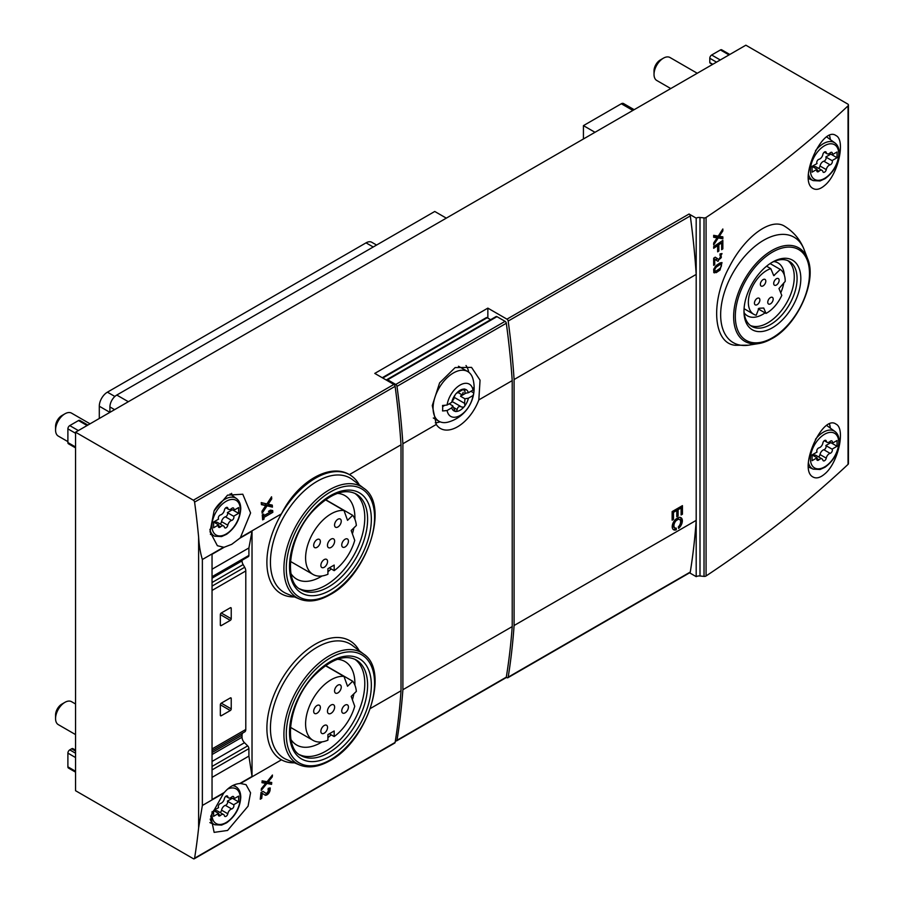 <?xml version="1.0" encoding="UTF-8"?>
<svg xmlns="http://www.w3.org/2000/svg" width="904" height="904" viewBox="0 0 904 904"><rect width="100%" height="100%" fill="white"/><g stroke="black" fill="none" stroke-linecap="round" stroke-linejoin="round"><path stroke-width="1.36" d="M714.725 264.646A1470.955 849.251 0 0 1 713.674 265.358L713.674 258.216A1470.955 849.251 180 0 0 715.222 257.165L718.929 259.527C721.72 257.866 722.081 256.544 720.013 255.561L720.013 253.9L722.014 253.572L718.013 261.358L714.725 259.256L714.725 264.646L713.674 264.047M715.64 257.629L718.929 259.527L715.663 257.651A2.328 1.345 120 0 0 715.697 257.663A2.328 1.345 120 0 1 715.64 257.629L715.064 257.267M720.013 254.781L721.087 255.391L720.013 255.561M722.838 238.803L718.251 237.933L713.674 244.961L713.674 243.029L717.064 237.842L713.674 237.255L713.674 235.322L718.251 236.147L722.838 228.983L722.838 230.915L719.313 236.317L722.838 236.859L722.838 238.803L719.923 236.407M771.79 338.672A53.969 31.154 -60 0 1 758.829 343.543L749.066 345.102A60.862 35.132 -60 0 1 748.388 345.204L735.438 345.283C713.448 343.746 710.002 302.309 729.212 267.143C744.613 236.611 771.18 217.039 784.887 226.418C793.678 231.944 800.017 239.481 803.905 249.041A60.862 35.132 -60 0 1 804.153 249.685L807.679 258.928A53.969 31.154 -60 0 0 744.817 279.031A53.969 31.154 -60 0 0 758.829 343.543L772.039 338.593C797.486 324.988 817.329 280.918 807.679 258.928M824.629 474.024C838.144 463.3 845.918 428.406 835.884 424.055C822.55 414.009 797.464 469.628 813.159 477.086C816.414 478.781 820.233 477.764 824.629 474.024M700.001 575.984A4.418 2.554 0 0 0 696.193 576.65L696.193 218.135A4.418 2.554 0 0 1 700.001 217.48L700.001 575.984L704.024 576.39A2.203 1.277 0 0 0 706.069 575.972A1470.955 849.251 0 0 0 848.042 464.373A2.655 1.525 0 0 0 848.438 463.571L848.438 105.067A2.655 1.525 0 0 0 847.658 103.983L745.856 45.2L75.552 432.191L193.354 500.206A1.763 1.017 -120 0 1 194.586 502.115A750.941 433.558 -120 0 1 198.62 537.112C199.095 545.394 200.349 552.852 202.36 559.508L202.36 805.487L198.62 827.883A750.941 433.558 -120 0 1 194.586 858.224A1.763 1.017 -120 0 1 194.236 858.8A1.763 1.017 -120 0 1 193.354 858.71L75.552 790.706L75.552 432.191M700.001 217.48L704.024 217.887A2.203 1.277 0 0 0 706.069 217.468A1470.955 849.251 0 0 0 848.042 105.87A2.655 1.525 0 0 0 848.438 105.067M824.629 185.489C838.144 174.766 845.918 139.871 835.884 135.521C822.55 125.475 797.464 181.094 813.159 188.552C816.414 190.247 820.233 189.23 824.629 185.489M718.838 251.029L718.838 244.781A1470.955 849.251 0 0 0 721.663 242.837L721.663 249.685A1470.955 849.251 0 0 0 722.838 248.871L722.838 240.396A1470.955 849.251 180 0 1 713.674 246.645L713.674 248.284A1470.955 849.251 0 0 0 717.652 245.583L717.652 251.832A1470.955 849.251 0 0 0 718.838 251.029L717.652 250.34M713.674 272.353L716.239 272.635A1470.955 849.251 0 0 0 720.013 270.059L722.014 262.589L720.013 262.917A1470.955 849.251 180 0 1 716.239 265.493L713.674 269.245L714.228 272.94M678.61 528.365A6.791 3.921 120 0 0 682.17 522.444A6.791 3.921 120 0 0 680.949 517.687A6.791 3.921 120 0 0 678.316 517.642L676.26 518.839A6.791 3.921 120 0 0 672.452 524.806A6.791 3.921 120 0 0 673.627 529.755A6.791 3.921 120 0 0 676.26 529.789L676.26 528.117A4.961 2.859 120 0 1 674.96 527.925A4.961 2.859 120 0 1 675.638 521.201A2.915 1.684 120 0 1 676.7 520.252L677.876 519.563A2.915 1.684 120 0 1 678.938 519.291A4.961 2.859 120 0 1 679.616 519.517A4.961 2.859 120 0 1 678.316 526.93L678.61 528.365M682.441 505.641L672.135 511.585L672.135 520.162L673.48 519.382L673.48 512.365L676.78 510.455L676.78 516.76L678.113 515.992L678.113 509.686L681.107 507.958L681.107 514.975L682.441 514.207L682.441 505.641M507.833 677.751L689.933 572.616A1.763 1.017 -120 0 0 690.283 572.04A750.941 433.558 -120 0 0 696.193 520.376L696.193 274.409L514.093 379.533L514.093 625.511A750.941 433.558 60 0 1 508.184 677.164A1.763 1.017 60 0 1 507.833 677.751A1.763 1.017 60 0 1 506.952 677.661L506.285 677.277M696.193 520.376L514.093 625.511M696.193 274.409A750.941 433.558 -120 0 0 690.283 215.932A1.763 1.017 -120 0 0 689.051 214.022L506.952 319.157A1.763 1.017 60 0 1 508.184 321.067A750.941 433.558 60 0 1 514.093 379.533M212.044 769.903L248.905 748.625L248.905 756.094L252.024 776.457L239.718 783.553A28.645 16.543 -60 0 1 240.441 783.497L246.024 784.638L250.555 792.831L248.058 806.187L227.582 830.448L214.135 832.369L210.745 816.21L223.627 793.215A28.645 16.543 -60 0 1 224.35 792.435L212.044 799.531L212.044 554.276L224.35 547.18A28.645 16.543 -60 0 1 223.627 547.236L202.36 559.508M223.627 793.215L202.36 805.487M294.478 596.922A68.647 39.629 -60 0 1 281.46 513.845C297.676 481.414 329.858 462.78 349.407 474.611L401.014 444.813L401.014 690.792L370.414 708.465M359.216 484.781A68.647 39.629 -60 0 0 349.407 474.611A68.647 39.629 -60 0 0 281.46 513.845L240.441 537.53A28.645 16.543 -60 0 1 239.718 538.298L252.024 531.202L248.905 547.948L248.905 555.418A2.655 1.525 -120 0 1 248.351 556.638L212.044 577.599M252.024 776.457L252.024 531.202M294.478 762.829A68.647 39.629 -60 0 1 281.46 759.823L240.441 783.497M239.718 783.553C234.215 783.971 229.085 786.932 224.35 792.435M231.605 493.347A28.645 16.543 -60 0 1 231.865 495.2M224.35 547.18L231.74 544.321L239.718 538.298M223.627 547.236L217.378 545.711L210.033 531.801L214.09 510.839L227.548 495.155L242.78 494.217L250.589 512.941L240.441 537.53M271.55 784.344L266.906 783.44L261.233 790.435A750.941 433.558 -120 0 0 261.414 788.604L265.697 783.339L261.979 782.683A750.941 433.558 -120 0 0 262.149 780.841L267.064 781.757L272.443 775.033A750.941 433.558 60 0 1 272.273 776.875L268.149 781.926L271.742 782.514A750.941 433.558 60 0 1 271.55 784.344L270.149 783.531L270.149 782.254M265.855 793.226L266.522 793.61C269.561 792.073 270.07 790.83 268.059 789.904A750.941 433.558 -120 0 0 268.228 788.333L270.307 788.062L265.403 795.317L262.273 793.316A750.941 433.558 60 0 1 261.697 798.368L260.262 799.204A750.941 433.558 -120 0 0 261.019 792.503L263.007 791.35L265.889 793.237A2.328 1.345 120 0 0 265.912 793.26A2.328 1.345 120 0 1 265.855 793.226L262.951 791.384M268.138 789.158A2.328 1.345 120 0 1 268.217 789.203L269.166 789.746L268.059 789.904M194.236 858.8L394.765 743.031A1.763 1.017 -120 0 0 395.116 742.444A750.941 433.558 -120 0 0 401.014 690.792M272.443 507.133L267.064 505.822L262.149 513.246A750.941 433.558 -120 0 0 261.979 511.212L265.697 505.63L261.414 504.635A750.941 433.558 -120 0 0 261.233 502.601L266.906 503.946L271.55 496.804A750.941 433.558 60 0 1 271.742 498.85L268.149 504.217L272.273 505.11A750.941 433.558 60 0 1 272.443 507.133L270.149 505.811L270.149 504.647M272.703 510.568A750.941 433.558 60 0 1 272.838 512.308L263.968 517.427A750.941 433.558 60 0 1 264.081 519.032L262.646 519.868A750.941 433.558 -120 0 0 262.273 514.896L263.719 514.06A750.941 433.558 60 0 1 263.844 515.687L270.646 511.754L268.454 511.325L270.522 510.138L272.703 510.568M401.014 444.813A750.941 433.558 -120 0 0 395.116 386.347A1.763 1.017 -120 0 0 393.884 384.437L193.354 500.206M506.952 319.157L487.855 308.128L374.776 373.408L393.884 384.437M696.193 218.135L689.051 214.022M689.571 572.82L696.193 576.65M75.552 750.162L72.964 748.659A2.655 1.525 120 0 0 71.631 748.794L69.755 749.879A2.655 1.525 120 0 0 67.89 753.122L67.89 766.829A2.655 1.525 120 0 0 68.433 768.038L75.552 772.152M87.88 425.072L79.835 420.428A2.655 1.525 120 0 0 78.501 420.552L69.755 425.603A2.655 1.525 120 0 0 67.89 428.846L67.89 442.553A2.655 1.525 120 0 0 68.433 443.774L75.552 447.875M729.788 54.477L721.731 49.822A2.655 1.525 120 0 0 720.409 49.957L711.663 55.008A2.655 1.525 120 0 0 709.787 58.251L709.787 62.579L710.408 62.941M634.167 109.678L623.523 103.542A4.418 2.554 120 0 0 621.319 103.757L583.43 125.633L594.99 132.3M583.43 125.633L583.43 138.967M376.584 245.052L371.781 242.272A11.481 6.633 120 0 0 366.041 242.848L107.406 392.166A11.481 6.633 120 0 0 99.293 406.224L109.904 412.36L109.915 406.947A9.718 5.616 120 0 1 116.785 395.048L434.756 211.468L446.305 218.135M99.293 406.224L99.293 418.484M829.499 424.055A28.645 16.543 -60 0 1 830.324 428.123M829.499 135.521A28.645 16.543 -60 0 1 830.324 139.578M354.752 493.29A55.212 31.877 -60 0 1 361.408 537.959A55.212 31.877 -60 0 1 325.745 585.295A55.212 31.877 -60 0 1 299.608 588.798M322.073 575.972A48.228 27.843 -60 0 1 320.796 576.729A48.228 27.843 -60 0 1 296.681 579.125A48.228 27.843 -60 0 1 291.031 573.746M337.429 493.381A48.228 27.843 -60 0 1 344.91 495.595A48.228 27.843 -60 0 1 354.876 519.156M353.859 527.913A48.228 27.843 -60 0 1 352.402 533.88M331.147 568.898A48.228 27.843 -60 0 1 327.926 571.746M354.752 659.197A55.212 31.877 -60 0 1 361.408 703.866A55.212 31.877 -60 0 1 325.745 751.213A55.212 31.877 -60 0 1 299.608 754.704M322.073 741.879A48.228 27.843 -60 0 1 320.796 742.647A48.228 27.843 -60 0 1 296.681 745.032A48.228 27.843 -60 0 1 291.031 739.664M337.429 659.298A48.228 27.843 -60 0 1 344.91 661.502A48.228 27.843 -60 0 1 354.876 685.074M353.859 693.82A48.228 27.843 -60 0 1 352.402 699.786M331.147 734.805A48.228 27.843 -60 0 1 327.926 737.653M352.696 515.314L347.531 520.342L343.983 510.5A36.002 20.781 120 0 0 310.931 536.897A36.002 20.781 120 0 0 313.055 574.458A36.002 20.781 120 0 0 327.926 574.255L327.926 568.672L334.175 565.068L334.175 570.65A36.002 20.781 120 0 0 354.741 540.366L351.193 530.512L356.357 525.473A36.002 20.781 120 0 0 352.696 515.314L325.564 499.652M343.983 510.5L325.406 499.765M334.175 570.65L329.338 567.859M313.677 545.406A4.723 2.723 120 0 0 314.648 547.575A4.723 2.723 120 0 0 319.383 544.841A4.723 2.723 120 0 0 319.383 539.383A4.723 2.723 120 0 0 315.733 540.648A4.723 2.723 120 0 0 313.677 545.406M320.863 565.373A4.723 2.723 120 0 0 321.847 567.531A4.723 2.723 120 0 0 326.57 564.808A4.723 2.723 120 0 0 326.57 559.35A4.723 2.723 120 0 0 322.931 560.616A4.723 2.723 120 0 0 320.863 565.373M327.463 545.349A5.085 2.938 120 0 0 328.514 547.677A5.085 2.938 120 0 0 333.587 544.75A5.085 2.938 120 0 0 333.587 538.886A5.085 2.938 120 0 0 329.677 540.242A5.085 2.938 120 0 0 327.463 545.349M334.559 525.054A4.723 2.723 120 0 0 335.531 527.213A4.723 2.723 120 0 0 340.266 524.478A4.723 2.723 120 0 0 340.266 519.032A4.723 2.723 120 0 0 336.616 520.297A4.723 2.723 120 0 0 334.559 525.054M341.746 545.01A4.723 2.723 120 0 0 342.729 547.18A4.723 2.723 120 0 0 347.452 544.445A4.723 2.723 120 0 0 347.452 538.987A4.723 2.723 120 0 0 343.814 540.253A4.723 2.723 120 0 0 341.746 545.01M352.696 681.221L347.531 686.26L343.983 676.407A36.002 20.781 120 0 0 310.931 702.803A36.002 20.781 120 0 0 313.055 740.365A36.002 20.781 120 0 0 327.926 740.161L327.926 734.579L334.175 730.974L334.175 736.557A36.002 20.781 120 0 0 354.741 706.273L351.193 696.419L356.357 691.379A36.002 20.781 120 0 0 352.696 681.221L325.564 665.559M343.983 676.407L325.406 665.672M334.175 736.557L329.338 733.765M313.677 711.312A4.723 2.723 120 0 0 314.648 713.482A4.723 2.723 120 0 0 319.383 710.747A4.723 2.723 120 0 0 319.383 705.289A4.723 2.723 120 0 0 315.733 706.555A4.723 2.723 120 0 0 313.677 711.312M320.863 731.279A4.723 2.723 120 0 0 321.847 733.438A4.723 2.723 120 0 0 326.57 730.714A4.723 2.723 120 0 0 326.57 725.257A4.723 2.723 120 0 0 322.931 726.522A4.723 2.723 120 0 0 320.863 731.279M327.463 711.267A5.085 2.938 120 0 0 328.514 713.584A5.085 2.938 120 0 0 333.587 710.657A5.085 2.938 120 0 0 333.587 704.792A5.085 2.938 120 0 0 329.677 706.148A5.085 2.938 120 0 0 327.463 711.267M334.559 690.961A4.723 2.723 120 0 0 335.531 693.119A4.723 2.723 120 0 0 340.266 690.396A4.723 2.723 120 0 0 340.266 684.938A4.723 2.723 120 0 0 336.616 686.204A4.723 2.723 120 0 0 334.559 690.961M341.746 710.917A4.723 2.723 120 0 0 342.729 713.086A4.723 2.723 120 0 0 347.452 710.352A4.723 2.723 120 0 0 347.452 704.894A4.723 2.723 120 0 0 343.814 706.16A4.723 2.723 120 0 0 341.746 710.917M242.035 560.288L242.035 560.887A5.3 3.062 -120 0 0 243.131 564.582L244.679 567.271A5.3 3.062 -120 0 1 245.786 570.966L245.786 729.471A5.3 3.062 -120 0 1 244.679 731.901L243.131 732.794A5.3 3.062 -120 0 0 242.035 735.223L242.035 737.223A5.3 3.062 -120 0 0 244.498 742.715L247.673 745.879A2.655 1.525 -120 0 1 248.905 748.625M212.044 569.226L248.905 547.948M230.305 697.944L221.277 703.154A1.322 0.768 120 0 0 220.339 704.781L220.339 715.2A1.322 0.768 120 0 0 221.277 715.742L230.305 710.533A1.322 0.768 120 0 0 231.232 708.905L231.232 698.487A1.322 0.768 120 0 0 230.305 697.944L231.232 698.487M230.305 607.782L221.277 612.991A1.322 0.768 120 0 0 220.339 614.618L220.339 625.037A1.322 0.768 120 0 0 221.277 625.579L230.305 620.37A1.322 0.768 120 0 0 231.232 618.743L231.232 608.324A1.322 0.768 120 0 0 230.305 607.782L231.232 608.324M212.044 750.738L244.679 731.901M212.044 777.372L248.905 756.094M748.388 345.204A60.862 35.132 -60 0 1 733.257 272.364A60.862 35.132 -60 0 1 803.905 249.041M772.4 327.779A40.194 23.21 -60 0 1 743.981 311.371A40.194 23.21 -60 0 1 772.4 262.137A40.194 23.21 -60 0 1 800.82 278.556A40.194 23.21 -60 0 1 772.4 327.779M771.451 262.714A37.55 21.673 -60 0 1 789.305 261.369A37.55 21.673 -60 0 1 795.057 291.45A37.55 21.673 -60 0 1 770.524 324.536A37.55 21.673 -60 0 1 751.755 326.401A37.55 21.673 -60 0 1 743.992 310.264M787.836 260.646A37.55 21.673 -60 0 1 791.847 291.111A37.55 21.673 -60 0 1 767.711 322.909A37.55 21.673 -60 0 1 750.399 325.496M765.078 312.874A30.555 17.639 -60 0 1 762.773 314.355A30.555 17.639 -60 0 1 747.495 315.869A30.555 17.639 -60 0 1 744.173 312.841M773.767 261.584A30.555 17.639 -60 0 1 778.05 262.94A30.555 17.639 -60 0 1 784.31 275.042M783.836 282.816A30.555 17.639 -60 0 1 780.751 292.862M780.276 269.437L773.745 275.652L770.784 268.635A26.058 15.052 120 0 0 750.625 290.805A26.058 15.052 120 0 0 753.744 314.287A26.058 15.052 120 0 0 756.196 315.247L758.953 308.275L763.722 308.027L766.016 313.417A26.058 15.052 120 0 0 781.79 295.393L778.965 288.545L785.203 281.415A26.058 15.052 120 0 0 780.276 269.437L770.118 263.572M770.784 268.635L766.569 266.205M766.016 313.417L758.207 308.908M754.433 303.111A3.842 2.215 120 0 0 755.236 304.863A3.842 2.215 120 0 0 759.077 302.648A3.842 2.215 120 0 0 759.077 298.207A3.842 2.215 120 0 0 756.117 299.235A3.842 2.215 120 0 0 754.433 303.111M760.366 284.308A3.842 2.215 120 0 0 761.168 286.071A3.842 2.215 120 0 0 765.01 283.845A3.842 2.215 120 0 0 765.01 279.404A3.842 2.215 120 0 0 762.049 280.443A3.842 2.215 120 0 0 760.366 284.308M767.756 302.264A3.842 2.215 120 0 0 768.547 304.026A3.842 2.215 120 0 0 772.389 301.8A3.842 2.215 120 0 0 772.389 297.371A3.842 2.215 120 0 0 769.428 298.399A3.842 2.215 120 0 0 767.756 302.264M773.688 283.46A3.842 2.215 120 0 0 774.479 285.223A3.842 2.215 120 0 0 778.321 283.008A3.842 2.215 120 0 0 778.321 278.568A3.842 2.215 120 0 0 775.361 279.596A3.842 2.215 120 0 0 773.688 283.46M487.855 318.084L487.855 308.128M718.251 237.933L714.906 236L719.923 237.119M719.313 236.317L718.454 235.82M722.838 230.915L721.934 230.396M717.064 237.842L713.674 235.887M722.838 248.871L721.663 248.193M717.652 245.583L716.352 244.837M718.838 244.781L717.539 244.023M721.663 242.837L720.375 242.091M714.725 259.256L713.674 258.646M715.279 259.617A4.373 2.52 120 0 0 717.516 258.713M719.855 263.697A4.373 2.52 120 0 0 719.923 262.974M716.239 270.963A1470.955 849.251 0 0 0 720.013 268.386C721.946 265.799 721.946 264.533 720.013 264.578A1470.955 849.251 180 0 1 716.239 267.155C714.296 269.742 714.296 271.019 716.239 270.963L715.188 271.098M721.064 264.454L718.691 263.821M262.522 518.139L262.533 516.591L271.392 511.472L271.392 510.308M271.392 511.472L272.838 512.308M269.098 510.952L270.646 511.754M262.533 514.749L263.844 515.687M262.533 518.139L264.081 519.032M262.533 516.591L263.968 517.427M260.318 798.684L261.279 798.13L261.279 792.74L262.273 793.316M265.075 795.113A4.373 2.52 120 0 0 269.042 792.808A4.373 2.52 120 0 0 269.731 787.904M681.107 513.54L681.198 506.353M681.198 513.483L682.441 514.207M672.135 518.715L673.48 519.382M672.226 518.659L672.226 511.641L673.48 512.365M672.226 511.641L675.525 509.732L676.78 510.455M676.78 515.325L678.113 515.992M676.87 515.269L676.87 508.963L678.113 509.686M676.87 508.963L679.853 507.234L681.107 507.958M680.418 523.326A6.791 3.921 120 0 0 680.271 517.427M673.062 529.292A6.791 3.921 120 0 0 675.005 529.066L676.26 529.789M675.005 529.066L675.005 527.947M672.915 523.393A4.961 2.859 120 0 0 673.717 527.202L674.96 527.925M676.7 520.252L675.457 519.529L676.633 518.851L677.876 519.563M679.616 519.517L678.362 518.794A4.961 2.859 120 0 0 677.695 518.568A2.915 1.684 120 0 0 676.633 518.851M264.815 505.11L270.149 505.811M265.121 504.692L267.064 505.822M267.121 503.618L268.149 504.217M270.635 498.217L271.742 498.85M261.358 504.036L265.697 505.63M264.815 782.83L270.149 783.531M265.121 782.412L266.906 783.44M267.313 781.451L268.149 781.926M271.381 776.355L272.273 776.875M262.047 781.904L265.697 783.339M226.508 795.927L227.808 796.684A4.328 2.497 120 0 0 228.622 797.893A4.328 2.497 120 0 0 231.661 797.023A2.475 1.424 120 0 1 233.401 796.526A2.475 1.424 120 0 1 233.594 799L238.599 796.108L238.599 801.882L233.594 804.763A2.475 1.424 120 0 1 233.582 807.114A2.475 1.424 120 0 1 231.661 808.978A4.328 2.497 120 0 0 227.808 813.769A2.475 1.424 -60 0 1 226.576 815.95A2.475 1.424 -60 0 1 224.87 816.425A2.475 1.424 -60 0 1 224.407 815.736A4.328 2.497 120 0 0 223.582 814.527A4.328 2.497 120 0 0 220.542 815.397A2.475 1.424 120 0 1 218.802 815.894A2.475 1.424 120 0 1 218.61 813.419L213.604 816.312L213.604 810.538L218.61 813.419M227.808 796.684A2.475 1.424 120 0 0 227.345 795.983A2.475 1.424 120 0 0 225.627 796.458A2.475 1.424 120 0 0 224.407 798.65A4.328 2.497 120 0 1 220.542 803.441A2.475 1.424 120 0 0 218.632 805.306A2.475 1.424 120 0 0 218.61 807.645L213.604 810.538M75.552 734.59L58.308 724.635A13.255 7.65 -60 0 1 55.562 718.567A13.255 7.65 -60 0 1 64.93 702.34A13.255 7.65 -60 0 1 71.552 701.685L75.552 703.99M55.562 718.567L55.562 714.962A8.837 5.096 -60 0 1 61.811 704.137L64.93 702.34M231.04 797.52L233.594 799M233.605 799L238.599 801.882M220.124 812.526A2.475 1.424 120 0 0 221.559 810.165A4.328 2.497 120 0 1 225.412 805.362A2.475 1.424 120 0 0 227.333 803.509A2.475 1.424 120 0 0 227.356 801.159L232.351 798.277M227.356 801.159L233.594 804.763M223.582 814.527L217.344 810.911A4.328 2.497 120 0 0 214.915 811.295M226.508 507.393L227.808 508.15A4.328 2.497 120 0 0 228.622 509.359A4.328 2.497 120 0 0 231.661 508.489A2.475 1.424 120 0 1 233.401 507.991A2.475 1.424 120 0 1 233.594 510.455L238.599 507.573L238.599 513.348L233.594 516.229A2.475 1.424 120 0 1 233.582 518.58A2.475 1.424 120 0 1 231.661 520.433A4.328 2.497 120 0 0 227.808 525.235A2.475 1.424 -60 0 1 226.576 527.416A2.475 1.424 -60 0 1 224.87 527.891A2.475 1.424 -60 0 1 224.407 527.202A4.328 2.497 120 0 0 223.582 525.981A4.328 2.497 120 0 0 220.542 526.851A2.475 1.424 120 0 1 218.802 527.348A2.475 1.424 120 0 1 218.61 524.885L213.604 527.766L213.604 522.003L218.61 524.885M227.808 508.15A2.475 1.424 120 0 0 227.345 507.449A2.475 1.424 120 0 0 225.627 507.924A2.475 1.424 120 0 0 224.407 510.105A4.328 2.497 120 0 1 220.542 514.907A2.475 1.424 120 0 0 218.632 516.76A2.475 1.424 120 0 0 218.61 519.111L213.604 522.003M67.89 441.627L58.308 436.101A13.255 7.65 -60 0 1 55.562 430.033A13.255 7.65 -60 0 1 64.93 413.806A13.255 7.65 -60 0 1 71.552 413.139L90.05 423.818M55.562 430.033L55.562 426.428A8.837 5.096 -60 0 1 61.811 415.603L64.93 413.806M231.04 508.986L233.594 510.455M233.605 510.455L238.599 513.348M220.124 523.981A2.475 1.424 120 0 0 221.559 521.631A4.328 2.497 120 0 1 225.412 516.828A2.475 1.424 120 0 0 227.333 514.975A2.475 1.424 120 0 0 227.356 512.624L232.351 509.743M227.356 512.624L233.594 516.229M223.582 525.981L217.344 522.376A4.328 2.497 120 0 0 214.915 522.749M824.968 440.316L826.267 441.062A4.328 2.497 120 0 0 827.081 442.282A4.328 2.497 120 0 0 830.121 441.412A2.475 1.424 120 0 1 831.861 440.915A2.475 1.424 120 0 1 832.053 443.378L837.059 446.26L837.059 440.497L832.053 443.378L829.499 441.909M830.81 442.655L825.815 445.548A2.475 1.424 120 0 1 825.793 447.898A2.475 1.424 120 0 1 823.872 449.751L830.121 453.356A2.475 1.424 120 0 0 832.042 451.503A2.475 1.424 120 0 0 832.053 449.152L837.059 446.26M830.121 453.356A4.328 2.497 120 0 0 826.267 458.158A2.475 1.424 -60 0 1 825.036 460.339A2.475 1.424 -60 0 1 823.329 460.814A2.475 1.424 -60 0 1 822.866 460.125A4.328 2.497 120 0 0 822.052 458.904A4.328 2.497 120 0 0 819.001 459.774A2.475 1.424 120 0 1 817.261 460.272A2.475 1.424 120 0 1 817.069 457.808L812.063 460.69L812.063 454.915L817.069 457.808M826.267 441.062A2.475 1.424 120 0 0 825.804 440.372A2.475 1.424 120 0 0 824.086 440.847A2.475 1.424 120 0 0 822.866 443.028A4.328 2.497 120 0 1 819.001 447.83A2.475 1.424 120 0 0 817.092 449.683A2.475 1.424 120 0 0 817.069 452.034L812.063 454.915M825.815 445.548L832.053 449.152M823.872 449.751A4.328 2.497 120 0 0 820.018 454.554L826.267 458.158M818.583 456.904A2.475 1.424 120 0 0 820.018 454.554M822.052 458.904L815.803 455.3A4.328 2.497 120 0 0 813.374 455.672M824.968 151.782L826.267 152.527A4.328 2.497 120 0 0 827.081 153.748A4.328 2.497 120 0 0 830.121 152.878A2.475 1.424 120 0 1 831.861 152.38A2.475 1.424 120 0 1 832.053 154.844L837.059 157.725L837.059 151.962L832.053 154.844L829.499 153.364M830.81 154.121L825.815 157.002A2.475 1.424 120 0 1 825.793 159.353A2.475 1.424 120 0 1 823.872 161.217L830.121 164.822A2.475 1.424 120 0 0 832.042 162.969A2.475 1.424 120 0 0 832.053 160.618L837.059 157.725M830.121 164.822A4.328 2.497 120 0 0 826.267 169.613A2.475 1.424 -60 0 1 825.036 171.805A2.475 1.424 -60 0 1 823.329 172.28A2.475 1.424 -60 0 1 822.866 171.579A4.328 2.497 120 0 0 822.052 170.37A4.328 2.497 120 0 0 819.001 171.24A2.475 1.424 120 0 1 817.261 171.737A2.475 1.424 120 0 1 817.069 169.274L812.063 172.155L812.063 166.381L817.069 169.274M826.267 152.527A2.475 1.424 120 0 0 825.804 151.838A2.475 1.424 120 0 0 824.086 152.313A2.475 1.424 120 0 0 822.866 154.494A4.328 2.497 120 0 1 819.001 159.285A2.475 1.424 120 0 0 817.092 161.149A2.475 1.424 120 0 0 817.069 163.5L812.063 166.381M670.757 88.558L656.767 80.479A13.255 7.65 -60 0 1 654.021 74.41A13.255 7.65 -60 0 1 663.389 58.184A13.255 7.65 -60 0 1 670.022 57.528L697.255 73.258M654.021 74.41L654.021 70.806A8.837 5.096 -60 0 1 660.27 59.992L663.389 58.184M825.815 157.002L832.053 160.618M823.872 161.217A4.328 2.497 120 0 0 820.018 166.008L826.267 169.613M818.583 168.37A2.475 1.424 120 0 0 820.018 166.008M822.052 170.37L815.803 166.765A4.328 2.497 120 0 0 813.374 167.138M395.41 740.557L395.76 740.76A1.763 1.017 -120 0 0 396.641 740.851L505.957 677.729A1.763 1.017 -120 0 0 506.308 677.152A750.941 433.558 -120 0 0 512.218 626.596L512.218 380.618L478.826 399.896L480.058 380.166L471.549 367.386L455.141 367.578L439.604 382.878L432.281 405.568L436.282 424.462L402.89 443.74A750.941 433.558 -120 0 0 396.992 386.358A1.763 1.017 -120 0 0 395.76 384.449L387.635 379.77A1.763 1.017 -120 0 0 386.754 379.68A1.763 1.017 -120 0 0 386.437 380.132M512.218 380.618A750.941 433.558 -120 0 0 506.308 323.248A1.763 1.017 -120 0 0 505.076 321.338L496.963 316.649A1.763 1.017 -120 0 0 496.081 316.558L386.754 379.68M490.646 319.7L487.222 317.722A1.763 1.017 -120 0 0 486.341 317.632L382.256 377.725M396.641 740.851A1.763 1.017 -120 0 0 396.992 740.274A750.941 433.558 -120 0 0 402.89 689.718L512.218 626.596M478.826 399.896A34.239 19.764 -60 0 1 457.548 426.79A34.239 19.764 -60 0 1 440.44 428.485A34.239 19.764 -60 0 1 436.282 424.462M402.89 689.718L402.89 443.74M440.124 421.829A34.239 19.764 -60 0 1 435.265 422.835M466.012 365.521A34.239 19.764 -60 0 1 468.758 372.233M451.729 402.337L455.198 394.799A12.238 7.062 -60 0 0 451.729 402.337L447.107 405.015A18.611 10.746 -60 0 1 460.057 385.081A18.611 10.746 -60 0 1 472.995 390.065L468.374 392.731A12.238 7.062 -60 0 0 464.905 389.195L464.927 393.308L468.374 392.731M455.198 394.799A2.475 1.424 -60 0 1 456.271 393.477A12.238 7.062 -60 0 1 463.842 389.104A2.475 1.424 -60 0 1 464.792 389.115A2.475 1.424 -60 0 1 464.905 389.195M458.079 392.551L461.831 394.72A2.475 1.424 120 0 0 463.153 392.302M453.864 407.659L457.209 409.591L456.271 411.456A2.475 1.424 -60 0 1 455.322 411.433A2.475 1.424 -60 0 1 455.198 411.354L452.734 405.828L451.729 407.828A12.238 7.062 -60 0 0 455.198 411.354M457.209 409.591C457.729 406.732 459.209 405.873 461.661 407.015L452.136 401.512M452.621 400.562A2.475 1.424 120 0 0 453.977 397.218L464.611 403.353L464.905 405.76A2.475 1.424 -60 0 1 463.842 407.082L461.729 407.06M463.842 407.082A12.238 7.062 -60 0 1 456.271 411.456M452.734 405.828L449.22 403.783L452.734 405.828M456.271 393.477L463.842 389.104M464.611 403.353L464.927 398.788L468.374 398.212A12.238 7.062 -60 0 1 464.905 405.76M468.374 398.212L472.995 395.545A18.611 10.746 -60 0 1 460.057 415.478A18.611 10.746 -60 0 1 447.107 410.495L451.729 407.828M472.995 390.065A35.177 20.306 0 0 0 473.786 387.432A27.583 15.922 60 0 1 473.786 392.912A35.177 20.306 180 0 1 472.995 395.545M448.294 422.055A28.713 16.577 -60 0 1 439.028 421.287A28.713 16.577 -60 0 1 439.028 388.132A28.713 16.577 -60 0 1 467.741 371.555A28.713 16.577 -60 0 1 473.029 379.205A35.335 35.335 0 0 1 448.294 422.055M447.107 410.495A35.177 20.306 180 0 1 442.553 410.947A27.583 15.922 -120 0 0 442.553 405.467A35.177 20.306 0 0 0 447.107 405.015M458.464 366.267A28.713 16.577 -60 0 1 459.413 366.753L467.741 371.555M461.831 394.72A4.328 2.497 120 0 0 460.52 396.257L464.927 398.788M460.52 396.257L465.91 393.138M470.916 391.262L473.786 392.912M442.644 406.574L444.892 405.274M848.042 105.87L848.042 464.373M706.069 217.468L706.069 575.972M690.283 572.04L508.184 677.164M690.283 215.932L508.184 321.067M281.46 759.823A68.647 39.629 -60 0 1 287.189 670.892A68.647 39.629 -60 0 1 359.216 650.688M395.116 742.444L194.586 858.224M395.116 386.347L194.586 502.115M198.62 537.112L198.62 827.883M704.024 217.887L704.024 576.39M71.631 748.794L75.552 751.054M69.755 749.879L75.552 753.224M67.89 753.122L75.552 757.552M67.89 766.829L75.552 771.259M78.501 420.552L87.112 425.524M69.755 425.603L78.365 430.575M67.89 428.846L75.552 433.276M67.89 442.553L75.552 446.983M720.409 49.957L729.008 54.918M711.663 55.008L720.262 59.969M709.787 58.251L716.51 62.139M709.787 62.579L712.77 64.297M621.319 103.757L632.868 110.424M116.785 395.048L128.334 401.715M109.915 406.947L114.593 409.648M366.041 242.848L373.216 246.995M107.406 392.166L114.864 396.46M330.423 593.905A62.444 36.047 -60 0 1 292.195 539.507A62.444 36.047 -60 0 1 368.662 495.358A62.444 36.047 -60 0 1 330.423 593.905M330.423 590.165A57.867 33.414 -60 0 1 294.986 539.756A57.867 33.414 -60 0 1 365.86 498.838A57.867 33.414 -60 0 1 330.423 590.165M299.687 599.092A64.195 37.064 -60 0 1 297.213 523.744A64.195 37.064 -60 0 1 363.702 488.205L352.481 479.64A66.015 38.115 -60 0 0 284.105 516.173A66.015 38.115 -60 0 0 286.647 593.657L299.687 599.092C308.603 602.595 318.728 601.137 330.062 594.708C367.318 575.294 390.053 505.065 363.702 488.205M328.559 586.922A55.212 31.877 -60 0 1 300.942 589.657C282.963 582.086 288.636 535.53 314.219 509.686C330.762 493.392 344.752 488.16 356.165 494.025A55.212 31.877 -60 0 1 364.628 538.264A55.212 31.877 -60 0 1 328.559 586.922M330.423 759.812A62.444 36.047 -60 0 1 292.195 705.414A62.444 36.047 -60 0 1 368.662 661.265A62.444 36.047 -60 0 1 330.423 759.812M330.423 756.072A57.867 33.414 -60 0 1 294.986 705.662A57.867 33.414 -60 0 1 365.86 664.745A57.867 33.414 -60 0 1 330.423 756.072M299.687 764.999A64.195 37.064 -60 0 1 297.213 689.65A64.195 37.064 -60 0 1 363.702 654.112L352.481 645.546A66.015 38.115 -60 0 0 284.105 682.091A66.015 38.115 -60 0 0 286.647 759.563L299.687 764.999C308.603 768.502 318.728 767.044 330.062 760.614C367.318 741.201 390.053 670.971 363.702 654.112M328.559 752.829A55.212 31.877 -60 0 1 300.942 755.563C282.963 747.992 288.636 701.436 314.219 675.604C330.762 659.298 344.752 654.067 356.165 659.931A55.212 31.877 -60 0 1 364.628 704.171A55.212 31.877 -60 0 1 328.559 752.829M212.044 576.695L248.905 555.418M212.044 578.198L242.035 560.887M212.044 582.526L243.131 564.582M212.044 586.12L244.679 567.271M212.044 590.448L245.786 570.966M212.044 748.941L245.786 729.471M212.044 752.535L242.035 735.223M212.044 754.535L242.035 737.223M212.044 761.45L244.498 742.715M212.044 766.445L247.673 745.879M220.339 625.037L221.277 625.579M220.339 614.618L230.305 620.37M221.277 612.991L231.232 618.743M220.339 715.2L221.277 715.742M220.339 704.781L230.305 710.533M221.277 703.154L231.232 708.905M772.4 337.791A52.455 30.284 -60 0 1 740.286 292.094A52.455 30.284 -60 0 1 804.515 255.007A52.455 30.284 -60 0 1 772.4 337.791M774.4 275.438L773.315 274.805M720.013 270.059L718.691 269.29M716.239 272.635L713.674 271.155M716.239 267.155L715.143 266.522M674.531 520.568L675.638 521.201M677.695 518.568L678.938 519.291M227.571 789.102A20.012 11.56 -60 0 1 240.261 798.04A20.012 11.56 -60 0 1 224.938 823.171A20.012 11.56 -60 0 1 212.146 811.589M232.441 785.689A21.775 12.577 -60 0 1 236.498 787.113C239.277 789.181 240.701 792.582 240.769 797.317C240.023 807.871 235.3 816.38 226.588 822.843L221.604 825.103L214.768 824.764A21.775 12.577 -60 0 1 210.191 819.08M225.412 805.362L231.661 808.978M221.559 810.165L227.808 813.769M218.372 814.131L220.542 815.397M240.261 509.506A20.012 11.56 -60 0 1 219.028 535.914A20.012 11.56 -60 0 1 219.028 507.607A20.012 11.56 -60 0 1 240.261 509.506M214.463 510.071A21.775 12.577 -60 0 1 236.498 498.579C239.277 500.646 240.701 504.036 240.769 508.782C240.023 519.337 235.3 527.846 226.588 534.298L221.604 536.569L214.768 536.219A21.775 12.577 -60 0 1 209.897 529.371M225.412 516.828L231.661 520.433M221.559 521.631L227.808 525.235M218.372 525.597L220.542 526.851M838.72 442.418A20.012 11.56 -60 0 1 817.487 468.826A20.012 11.56 -60 0 1 817.487 440.53A20.012 11.56 -60 0 1 838.72 442.418M815.464 439.31A21.775 12.577 -60 0 1 834.957 431.502C837.737 433.558 839.161 436.96 839.228 441.706C838.483 452.26 833.759 460.769 825.058 467.221L820.064 469.492L813.227 469.142A21.775 12.577 -60 0 1 808.413 462.577M816.832 458.52L819.001 459.774M838.72 153.883A20.012 11.56 -60 0 1 817.487 180.291A20.012 11.56 -60 0 1 817.487 151.985A20.012 11.56 -60 0 1 838.72 153.883M815.464 150.765A21.775 12.577 -60 0 1 834.957 142.968C837.737 145.024 839.161 148.425 839.228 153.16C838.483 163.726 833.759 172.235 825.058 178.687L820.064 180.958L813.227 180.608A21.775 12.577 -60 0 1 808.413 174.043M816.832 169.986L819.001 171.24M396.992 386.358L506.308 323.248M387.635 379.77L496.963 316.649M395.76 384.449L505.076 321.338M382.776 378.019L487.222 317.722M396.992 740.274L506.308 677.152M452.136 401.523L461.481 406.913M462.837 389.5L464.611 390.517M709.968 62.986L712.51 64.455M313.055 574.458L290.433 561.407M313.055 740.365L290.433 727.313M753.744 314.287L744.071 308.693M715.166 271.132L713.674 270.273M721.087 264.409L719.324 263.392M236.498 787.113L233.707 785.079M214.768 824.764L209.886 822.606M225.83 796.288L228.622 797.893M236.498 498.579L230.091 493.9M214.768 536.219L210.383 534.287M225.83 507.754L228.622 509.359M834.957 431.502L826.81 425.547M813.227 469.142L808.447 467.029M824.301 440.677L827.081 442.282M834.957 142.968L826.81 137.012M813.227 180.608L808.447 178.495M824.301 152.132L827.081 153.748M439.028 421.287L433.31 417.987"/></g></svg>
